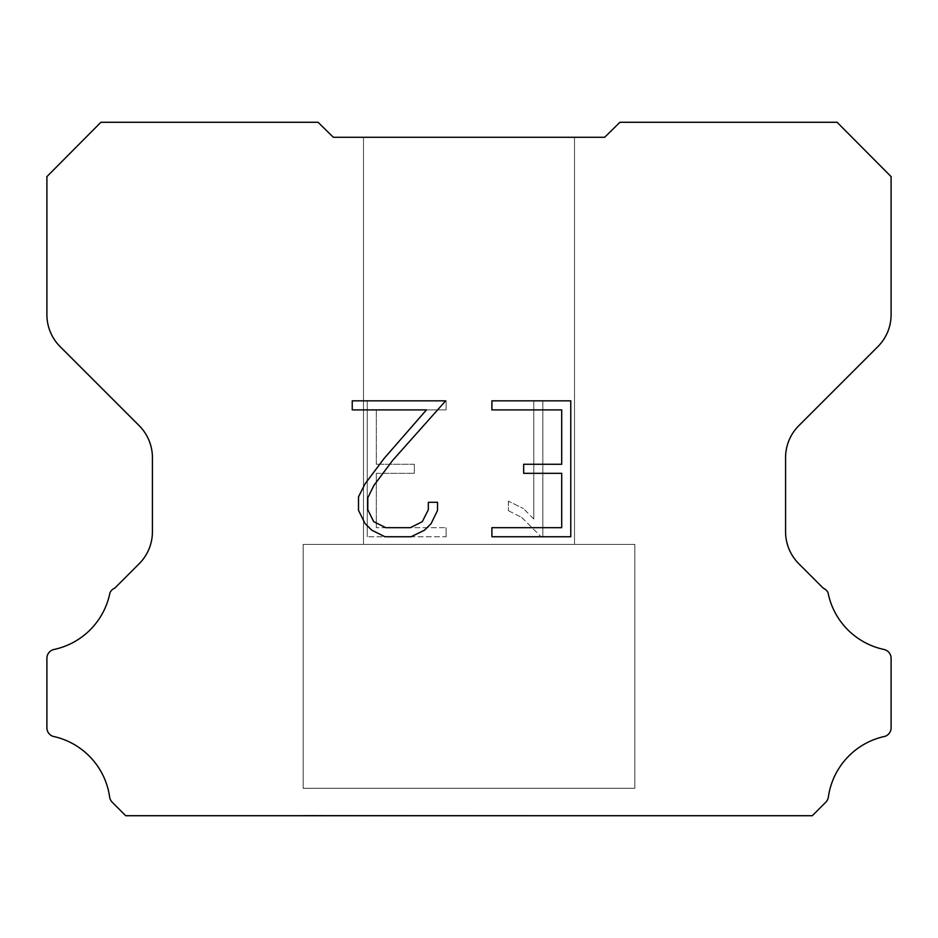 <?xml version="1.0" encoding="UTF-8"?>
<svg xmlns="http://www.w3.org/2000/svg" width="938" height="938" viewBox="0 0 938 938"><rect width="100%" height="100%" fill="white"/><g stroke="black" fill="none" stroke-linecap="round" stroke-linejoin="round"><path stroke-width="0.7" stroke-dasharray="4.69 3.52" d="M574.525 137.276L363.475 137.276L363.475 544.38L574.525 544.38L363.475 544.38L574.525 544.38L574.525 137.276L363.475 137.276L363.475 544.38L574.525 544.38L363.475 544.38L574.525 544.38L574.525 137.276L363.475 137.276L363.475 544.38L574.525 544.38L363.475 544.38L574.525 544.38L574.525 137.276L363.475 137.276L363.475 544.38L574.525 544.38L363.475 544.38L574.525 544.38L574.525 137.276L363.475 137.276L363.475 544.38L574.525 544.38L363.475 544.38L574.525 544.38L574.525 137.276L363.475 137.276L363.475 544.38L574.525 544.38L363.475 544.38L574.525 544.38L574.525 137.276L363.475 137.276L363.475 544.38L574.525 544.38L363.475 544.38L574.525 544.38L574.525 137.276L363.475 137.276L363.475 544.38L574.525 544.38L363.475 544.38L574.525 544.38L574.525 137.276L363.475 137.276L363.475 544.38L574.525 544.38L363.475 544.38L574.525 544.38L574.525 137.276L363.475 137.276L363.475 544.38L574.525 544.38L363.475 544.38L574.525 544.38L574.525 137.276L363.475 137.276L363.475 544.38L574.525 544.38L363.475 544.38L574.525 544.38L574.525 137.276L363.475 137.276L363.475 544.38L574.525 544.38L363.475 544.38L574.525 544.38L574.525 137.276L363.475 137.276L363.475 544.38L574.525 544.38L363.475 544.38L574.525 544.38L574.525 137.276L363.475 137.276L363.475 544.38L574.525 544.38L363.475 544.38L574.525 544.38L574.525 137.276L363.475 137.276L363.475 544.38L574.525 544.38L363.475 544.38L574.525 544.38L574.525 137.276L363.475 137.276L363.475 544.38L574.525 544.38L363.475 544.38L574.525 544.38L574.525 137.276L363.475 137.276L363.475 544.38L574.525 544.38L363.475 544.38L574.525 544.38L574.525 137.276L363.475 137.276L363.475 544.38L574.525 544.38L363.475 544.38L574.525 544.38L574.525 137.276L363.475 137.276L363.475 544.38L574.525 544.38L363.475 544.38L574.525 544.38L574.525 137.276L363.475 137.276L363.475 544.38L574.525 544.38L574.525 137.276L363.475 137.276L363.475 544.38L574.525 544.38L574.525 137.276L363.475 137.276L363.475 544.38L574.525 544.38L574.525 137.276L363.475 137.276L363.475 544.38L574.525 544.38L574.525 137.276L363.475 137.276L363.475 544.38L574.525 544.38L574.525 137.276L363.475 137.276L363.475 544.38L574.525 544.38L574.525 137.276L363.475 137.276L363.475 544.38L574.525 544.38L574.525 137.276L363.475 137.276L363.475 544.38L574.525 544.38L574.525 137.276L363.475 137.276L363.475 544.38L574.525 544.38L574.525 137.276L363.475 137.276L363.475 544.38L574.525 544.38L574.525 137.276L363.475 137.276L363.475 544.38L574.525 544.38L574.525 137.276L363.475 137.276L363.475 544.38L574.525 544.38L574.525 137.276L363.475 137.276L363.475 544.38L574.525 544.38L574.525 137.276L363.475 137.276L363.475 544.38L574.525 544.38L574.525 137.276L363.475 137.276L363.475 544.38L574.525 544.38L574.525 137.276L363.475 137.276L363.475 544.38L574.525 544.38L574.525 137.276L363.475 137.276L363.475 544.38L574.525 544.38L574.525 137.276L363.475 137.276L363.475 544.38L574.525 544.38L574.525 137.276L363.475 137.276L363.475 544.38L574.525 544.38L574.525 137.276L363.475 137.276L574.525 137.276M303.173 815.427L634.827 815.72L303.173 815.427M634.827 544.38L303.173 544.38L303.173 788.283L634.827 788.283L303.173 788.283L634.827 788.283L634.827 544.38L303.173 544.38L303.173 788.283L634.827 788.283L303.173 788.283L634.827 788.283L634.827 544.38L303.173 544.38L303.173 788.283L634.827 788.283L303.173 788.283L634.827 788.283L634.827 544.38L303.173 544.38L303.173 788.283L634.827 788.283L303.173 788.283L634.827 788.283L634.827 544.38L303.173 544.38L303.173 788.283L634.827 788.283L303.173 788.283L634.827 788.283L634.827 544.38L303.173 544.38L303.173 788.283L634.827 788.283L303.173 788.283L634.827 788.283L634.827 544.38L303.173 544.38L303.173 788.283L634.827 788.283L303.173 788.283L634.827 788.283L634.827 544.38L303.173 544.38L303.173 788.283L634.827 788.283L303.173 788.283L634.827 788.283L634.827 544.38L303.173 544.38L303.173 788.283L634.827 788.283L303.173 788.283L634.827 788.283L634.827 544.38L303.173 544.38L303.173 788.283L634.827 788.283L303.173 788.283L634.827 788.283L634.827 544.38L303.173 544.38L303.173 788.283L634.827 788.283L303.173 788.283L634.827 788.283L634.827 544.38L303.173 544.38L303.173 788.283L634.827 788.283L303.173 788.283L634.827 788.283L634.827 544.38L303.173 544.38L303.173 788.283L634.827 788.283L303.173 788.283L634.827 788.283L634.827 544.38L303.173 544.38L303.173 788.283L634.827 788.283L303.173 788.283L634.827 788.283L634.827 544.38L303.173 544.38L303.173 788.283L634.827 788.283L303.173 788.283L634.827 788.283L634.827 544.38L303.173 544.38L303.173 788.283L634.827 788.283L303.173 788.283L634.827 788.283L634.827 544.38L303.173 544.38L303.173 788.283L634.827 788.283L303.173 788.283L634.827 788.283L634.827 544.38L303.173 544.38L303.173 788.283L634.827 788.283L303.173 788.283L634.827 788.283L634.827 544.38L303.173 544.38L303.173 788.283L634.827 788.283L303.173 788.283L634.827 788.283L634.827 544.38L303.173 544.38L303.173 788.283L634.827 788.283L634.827 544.38L303.173 544.38L303.173 788.283L634.827 788.283L634.827 544.38L303.173 544.38L303.173 788.283L634.827 788.283L634.827 544.38L303.173 544.38L303.173 788.283L634.827 788.283L634.827 544.38L303.173 544.38L303.173 788.283L634.827 788.283L634.827 544.38L303.173 544.38L303.173 788.283L634.827 788.283L634.827 544.38L303.173 544.38L303.173 788.283L634.827 788.283L634.827 544.38L303.173 544.38L303.173 788.283L634.827 788.283L634.827 544.38L303.173 544.38L303.173 788.283L634.827 788.283L634.827 544.38L303.173 544.38L303.173 788.283L634.827 788.283L634.827 544.38L303.173 544.38L303.173 788.283L634.827 788.283L634.827 544.38L303.173 544.38L303.173 788.283L634.827 788.283L634.827 544.38L303.173 544.38L303.173 788.283L634.827 788.283L634.827 544.38L303.173 544.38L303.173 788.283L634.827 788.283L634.827 544.38L303.173 544.38L303.173 788.283L634.827 788.283L634.827 544.38L303.173 544.38L303.173 788.283L634.827 788.283L634.827 544.38L303.173 544.38L303.173 788.283L634.827 788.283L634.827 544.38L303.173 544.38L303.173 788.283L634.827 788.283L634.827 544.38L303.173 544.38L303.173 788.283L634.827 788.283L634.827 544.38L303.173 544.38L634.827 544.38M561.71 473.327L561.71 527.684L491.899 527.684L491.899 536.747L570.773 536.747L570.773 400.831L491.899 400.831L491.899 409.894L561.71 409.894L561.71 464.263L523.662 464.263L523.662 473.327L561.71 473.327M437.53 510.436L437.53 502.287L428.326 502.287L428.326 509.733L422.311 521.657L410.363 527.684L385.764 527.684L373.723 521.68L367.802 509.733L367.802 497.797L373.91 485.392L392.752 460.277L445.667 400.831L352.231 400.831L352.231 409.894L426.462 409.894L384.263 458.272L365.058 483.844L358.504 496.847L358.504 510.295L365.058 523.568L371.776 530.193L384.967 536.747L411.067 536.747L424.339 530.298L431.07 523.709L437.53 510.436M376.29 527.684L376.29 473.327L376.29 527.684L446.101 527.684L376.29 527.684M376.29 473.327L414.338 473.327L376.29 473.327M414.338 473.327L414.338 464.263L414.338 473.327M414.338 464.263L376.29 464.263L414.338 464.263M376.29 464.263L376.29 409.894L376.29 464.263M376.29 409.894L446.101 409.894L376.29 409.894M446.101 409.894L446.101 400.831L446.101 409.894M446.101 536.747L446.101 527.684L446.101 536.747L367.227 536.747L446.101 536.747M367.227 400.831L367.227 536.747L367.227 400.831L446.101 400.831L367.227 400.831M508.373 501.138L508.373 510.682L508.373 501.138L523.416 508.56L508.373 501.138M508.373 510.682L521.645 517.401L508.373 510.682M521.645 517.401L540.921 536.571L521.645 517.401M540.921 536.571L542.832 536.571L540.921 536.571M542.832 536.571L542.832 400.655L542.832 536.571M533.769 518.995L523.416 508.56L533.769 518.995L533.769 400.655L533.769 518.995M542.832 400.655L533.769 400.655L542.832 400.655M318.064 122.28L100.917 122.28L46.9 176.625L46.9 314.676A45.223 45.223 0 0 0 60.149 346.65L139.176 425.676A45.223 45.223 0 0 1 152.425 457.662L152.425 531.752A45.223 45.223 0 0 1 139.176 563.726L114.753 588.161A9.04 9.04 0 0 0 109.945 592.793A72.355 72.355 0 0 1 54.064 649.459A9.04 9.04 0 0 0 46.9 658.312L46.9 727.372A9.04 9.04 0 0 0 53.067 736.365A72.355 72.355 0 0 1 109.617 796.89A9.04 9.04 0 0 0 112.15 802.166L125.704 815.72L812.296 815.72L825.85 802.166A9.04 9.04 0 0 0 828.383 796.89A72.355 72.355 0 0 1 884.933 736.365A9.04 9.04 0 0 0 891.1 727.372L891.1 658.312A9.04 9.04 0 0 0 883.936 649.459A72.355 72.355 0 0 1 828.055 592.793A9.04 9.04 0 0 0 823.247 588.161L798.824 563.726A45.223 45.223 0 0 1 785.575 531.752L785.575 457.662A45.223 45.223 0 0 1 798.824 425.676L877.851 346.65A45.223 45.223 0 0 0 891.1 314.676L891.1 176.625L837.083 122.28L619.936 122.28L604.67 137.276L333.33 137.276L318.064 122.28M634.827 815.72L303.173 815.72L634.827 815.72"/><path stroke-width="1.41" d="M561.71 527.684L561.71 473.327L523.662 473.327L523.662 464.263L561.71 464.263L561.71 409.894L491.899 409.894L491.899 400.831L570.773 400.831L570.773 536.747L491.899 536.747L491.899 527.684L561.71 527.684M437.53 502.287L437.53 510.436L431.07 523.709L424.339 530.298L411.067 536.747L384.967 536.747L371.776 530.193L365.058 523.568L358.504 510.295L358.504 496.847L365.058 483.844L384.263 458.272L426.462 409.894L352.231 409.894L352.231 400.831L445.667 400.831L392.752 460.277L373.91 485.392L367.802 497.797L367.802 509.733L373.723 521.68L385.764 527.684L410.363 527.684L422.311 521.657L428.326 509.733L428.326 502.287L437.53 502.287M333.33 137.276L318.064 122.28L100.917 122.28L46.9 176.625L46.9 314.676A45.223 45.223 0 0 0 60.149 346.65L139.176 425.676A45.223 45.223 0 0 1 152.425 457.662L152.425 531.752A45.223 45.223 0 0 1 139.176 563.726L114.753 588.161A9.04 9.04 0 0 0 109.945 592.793A72.355 72.355 0 0 1 54.064 649.459A9.04 9.04 0 0 0 46.9 658.312L46.9 727.372A9.04 9.04 0 0 0 53.067 736.365A72.355 72.355 0 0 1 109.617 796.89A9.04 9.04 0 0 0 112.15 802.166L125.704 815.72L812.296 815.72L825.85 802.166A9.04 9.04 0 0 0 828.383 796.89A72.355 72.355 0 0 1 884.933 736.365A9.04 9.04 0 0 0 891.1 727.372L891.1 658.312A9.04 9.04 0 0 0 883.936 649.459A72.355 72.355 0 0 1 828.055 592.793A9.04 9.04 0 0 0 823.247 588.161L798.824 563.726A45.223 45.223 0 0 1 785.575 531.752L785.575 457.662A45.223 45.223 0 0 1 798.824 425.676L877.851 346.65A45.223 45.223 0 0 0 891.1 314.676L891.1 176.625L837.083 122.28L619.936 122.28L604.67 137.276L333.33 137.276"/></g></svg>
